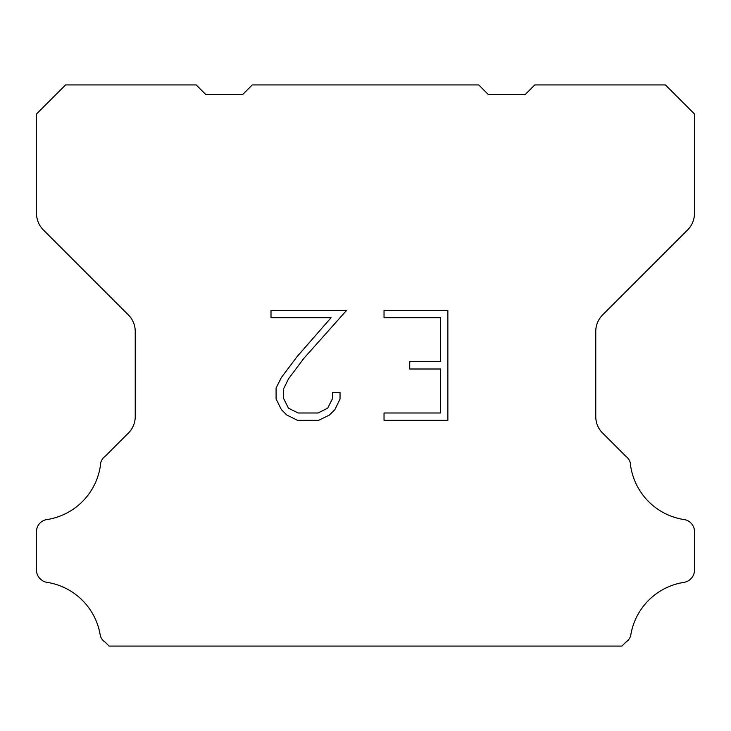 <?xml version="1.0" encoding="UTF-8"?>
<svg xmlns="http://www.w3.org/2000/svg" width="731" height="731" viewBox="0 0 731 731"><rect width="100%" height="100%" fill="white"/><g stroke="black" fill="none" stroke-linecap="round" stroke-linejoin="round"><path stroke-width="1.1" d="M440.528 412.997L440.528 369L409.735 369L409.735 361.671L440.528 361.671L440.528 317.674L384.031 317.674L384.031 310.346L447.856 310.346L447.856 420.325L384.031 420.325L384.031 412.997L440.528 412.997M340.034 392.437L340.034 399.035L334.807 409.771L329.361 415.107L318.625 420.325L297.499 420.325L286.826 415.025L281.389 409.652L276.09 398.916L276.09 388.033L281.389 377.516L296.923 356.819L331.079 317.674L271 317.674L271 310.346L346.622 310.346L303.804 358.446L288.544 378.768L283.61 388.801L283.61 398.459L288.407 408.136L298.138 412.997L318.049 412.997L327.716 408.117L332.587 398.459L332.587 392.437L340.034 392.437M252.296 84.924L478.704 84.924L488.381 94.601L525.141 94.601L534.818 84.924L665.429 84.924L694.45 113.954L694.45 213.489A23.218 23.218 0 0 1 687.652 229.909L602.563 314.997A23.218 23.218 0 0 0 595.765 331.417L595.765 416.615A23.218 23.218 0 0 0 602.563 433.035L625.745 456.208A11.614 11.614 0 0 1 630.643 465.939A63.853 63.853 0 0 0 684.307 519.613A11.614 11.614 0 0 1 690.795 522.884L691.051 523.131A11.614 11.614 0 0 1 694.45 531.346L694.45 570.354A11.614 11.614 0 0 1 691.051 578.559L690.548 579.062A11.614 11.614 0 0 1 684.097 582.333A63.853 63.853 0 0 0 630.67 635.76A11.614 11.614 0 0 1 625.782 642.211L621.917 646.076L109.083 646.076L105.218 642.211A11.614 11.614 0 0 1 100.33 635.76A63.853 63.853 0 0 0 46.903 582.333A11.614 11.614 0 0 1 40.452 579.062L39.949 578.559A11.614 11.614 0 0 1 36.55 570.354L36.55 531.346A11.614 11.614 0 0 1 39.949 523.131L40.205 522.884A11.614 11.614 0 0 1 46.693 519.613A63.853 63.853 0 0 0 100.357 465.939A11.614 11.614 0 0 1 105.255 456.208L128.437 433.035A23.218 23.218 0 0 0 135.235 416.615L135.235 331.417A23.218 23.218 0 0 0 128.437 314.997L43.348 229.909A23.218 23.218 0 0 1 36.55 213.489L36.55 113.954L65.571 84.924L196.182 84.924L205.859 94.601L242.619 94.601L252.296 84.924"/></g></svg>
